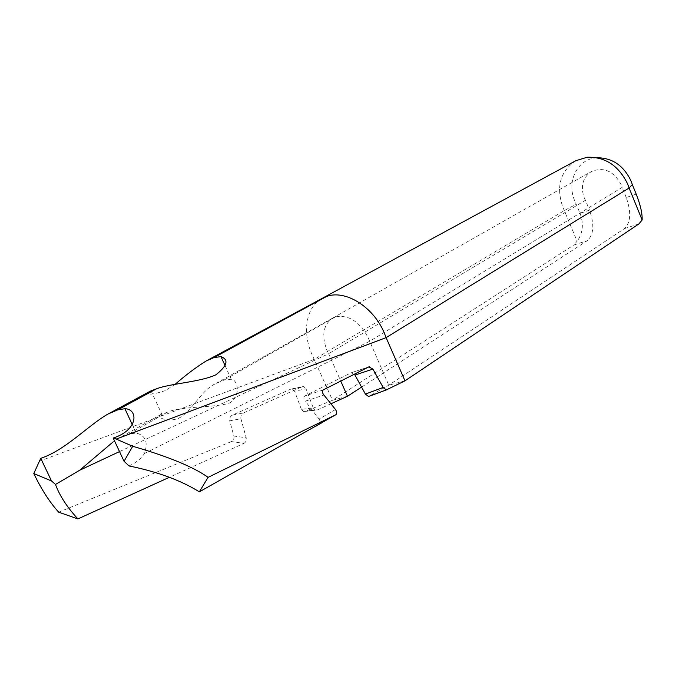 <?xml version="1.0" encoding="UTF-8"?>
<svg xmlns="http://www.w3.org/2000/svg" width="676" height="676" viewBox="0 0 676 676"><rect width="100%" height="100%" fill="white"/><g stroke="black" fill="none" stroke-linecap="round" stroke-linejoin="round"><path stroke-width="0.51" stroke-dasharray="3.38 2.54" d="M175.194 384.272L165.544 390.517C151.492 395.105 146.422 395.325 150.334 391.159M167.335 412.216L160.77 414.582C155.767 416.306 165.341 422.973 178.379 418.41C192.052 411.574 201.152 390.01 215.543 383.723L224.119 380.013L231.251 379.244C237.927 379.582 241.577 396.77 228.936 403.318C212.256 407.983 181.312 406.006 167.335 412.216L128.964 433.975L136.214 433.054C145.67 435.53 148.39 442.349 144.36 453.52C141.673 458.21 136.577 462.35 129.057 465.95M361.643 387.061L587.3 240.656C593.824 234.64 594.559 224.457 589.489 210.118L580.067 213.354L574.777 200.958C566.344 181.945 577.059 159.299 596.046 157.854L597.229 157.761M575.851 160.711C560.235 171.281 555.892 186.728 562.821 207.059L577.135 241.205L573.73 245.058L587.3 240.656M404.975 380.833L388.759 385.185L368.166 337.713C359.531 321.455 348.596 314.526 335.38 316.917L332.524 318.168C323.212 324.919 321.353 335.642 326.956 350.329L328.646 353.725L585.433 200.257L589.489 210.118M144.36 453.52L369.544 341.329L622.114 187.421L621.159 184.641C613.74 171.028 603.829 166.651 591.407 171.51C582.737 177.543 580.329 186.246 584.182 197.645L585.433 200.257M331.071 403.716L317.323 409.977L305.265 411.405L332.524 400.268L312.16 354.858C301.842 332.355 306.008 306.752 322.283 298.31L322.291 298.302M38.997 461.302L314.332 359.319L564.435 210.523L576.282 204.169M636.2 194.105L626.23 197.519C631.392 212.188 630.793 222.548 624.455 228.598L388.759 385.185L368.935 396.347M347.472 396.254L332.524 400.268L573.73 245.058M119.517 451.593L328.646 353.725L340.738 381.036M626.23 197.519L622.114 187.421M580.067 213.354C583.887 223.925 582.915 233.212 577.135 241.205M354.976 375.045L351.047 372.822L368.885 366.857M323.246 389.908L304.8 396.001L351.047 372.822M304.8 396.001C303.406 397.142 303.583 398.857 305.324 401.155L323.948 395.054M335.473 409.504L319.089 419.052L305.324 401.155M319.089 419.052C320.525 421.452 320.601 423.193 319.309 424.291M160.77 414.582L118.655 438.361L128.964 433.975M305.265 411.405L303.279 411.414L301.386 409.377L313.292 407.966L306.034 388.852L294.584 391.227L301.386 409.377M294.584 391.227L292.395 388.996L290.781 389.131L302.172 386.731L243.368 413.028L232.214 415.191L290.781 389.131M232.214 415.191C230.186 416.467 229.358 418.351 229.747 420.844L240.926 418.748L246.216 437.786L233.862 436.02L229.747 420.844M233.862 436.02C234.335 438.538 233.524 440.389 231.42 441.58L243.926 443.38L169.346 477.315M58.677 512.171L231.42 441.58M313.292 407.966L315.134 409.994L317.323 409.977M243.926 443.38C245.963 442.138 246.723 440.27 246.216 437.786M240.926 418.748C240.529 416.222 241.34 414.312 243.368 413.028M302.172 386.731L303.803 386.596L306.034 388.852M624.455 228.598L638.904 223.908M335.38 316.917L224.119 380.013M151.035 390.812L161.775 414.092M596.046 157.854L587.157 157.246M332.524 318.168L591.407 171.51M332.55 318.151L215.543 383.723M225.116 365.708L231.251 379.244M132.285 424.613L136.214 433.054M292.395 388.996L303.803 386.596M368.792 366.899L351.554 372.662M303.279 411.414L315.134 409.994"/><path stroke-width="1.01" d="M322.283 298.31L326.601 296.443C345.343 289.455 373.304 306.667 384.221 332.803L386.114 337.62L116.221 439.079L113.188 438.048C138.867 429.818 138.174 408.963 124.891 408.718L117.768 409.859L108.016 414.042L150.334 391.159L156.604 388.768C170.022 383.545 200.29 382.109 215.957 374.766C227.305 365.75 228.987 359.708 220.993 356.624L214.055 357.562L206.028 361.052C195.837 367.457 185.562 375.197 175.194 384.272M597.229 157.761C612.456 157.888 623.754 165.679 631.114 181.143L632.33 184.582L629.111 188.012L627.784 184.286C618.827 165.73 605.282 156.714 587.157 157.246L575.851 160.711L322.291 298.302M404.975 380.833L638.904 223.908L642.132 219.996L629.111 188.012L386.114 337.62L404.975 380.833L386.309 389.908L383.182 387.475L372.882 369.088L354.976 375.045L365.395 394.083L383.182 387.475M386.444 389.883L368.521 396.491L365.395 394.083M340.738 381.036L347.472 396.254L331.071 403.716M113.188 438.048L124.046 461.277L132.716 446.287C168.172 456.511 193.302 466.863 208.107 477.34L199.352 491.849C180.974 480.408 157.542 471.78 129.057 465.95L124.046 461.277M116.221 439.079L132.716 446.287M347.472 396.254L361.643 387.061M632.33 184.582L636.2 194.105C640.442 204.929 642.42 213.565 642.132 219.996M33.8 473.538L51.511 480.974L40.737 458.32L33.8 473.538C41.371 489.339 49.669 502.217 58.677 512.171L77.901 518.923C67.093 507.211 59.623 495.719 55.491 484.447L79.76 470.2L113.238 441.808M108.016 414.042C89.088 424.596 65.471 450.258 40.737 458.32M199.352 491.849L335.778 414.76L208.107 477.34M335.778 414.76C337.121 413.704 337.02 411.954 335.473 409.504L323.948 395.054C322.148 392.756 321.911 391.041 323.246 389.908L368.885 366.857L372.882 369.088M119.517 451.593L79.76 470.2M169.346 477.315L77.901 518.923M51.511 480.974L55.491 484.447M156.604 388.768L117.768 409.859M326.601 296.443L214.055 357.562M206.028 361.052L322.308 298.293M314.729 426.869L334.519 415.377M220.993 356.624L225.116 365.708M124.899 408.718L132.285 424.613M369.392 366.705L368.792 366.899M368.521 396.491L386.309 389.908"/></g></svg>
